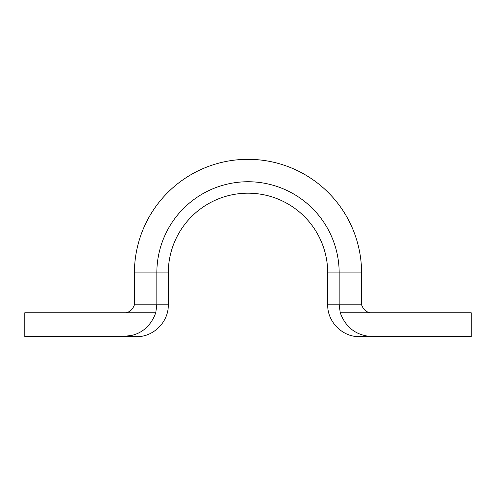 <?xml version="1.0" encoding="UTF-8"?>
<svg xmlns="http://www.w3.org/2000/svg" width="496" height="496" viewBox="0 0 496 496"><rect width="100%" height="100%" fill="white"/><g stroke="black" fill="none" stroke-linecap="round" stroke-linejoin="round"><path stroke-width="0.74" d="M361.584 304.798L327.713 304.792C327.273 321.83 342.556 337.119 359.6 336.679L373.68 336.679C357.126 336.158 345.979 328.185 340.244 312.759L373.68 312.765C367.84 313.429 363.81 310.769 361.584 304.798L361.584 272.905A113.584 113.584 0 0 0 248 159.321A113.584 113.584 0 0 0 134.416 272.905L134.416 304.798L156.835 304.792L155.756 312.759C150.059 328.154 138.917 336.127 122.32 336.679L136.4 336.679C153.444 337.119 168.727 321.83 168.287 304.792L156.835 304.792L156.835 272.905L168.287 272.905L168.287 304.792M361.584 272.905L327.713 272.905A79.713 79.713 0 0 0 248 193.192A79.713 79.713 0 0 0 168.287 272.905M133.145 335.11L122.32 336.679L24.8 336.679L24.8 312.765L155.756 312.759M339.165 272.905L339.165 304.786L339.165 272.905A91.165 91.165 0 0 0 248 181.741A91.165 91.165 0 0 0 156.835 272.905L134.416 272.905M340.244 312.759L339.165 304.792M134.416 304.798C132.19 310.769 128.16 313.429 122.32 312.765M373.68 312.765L471.2 312.765L471.2 336.679L373.68 336.679M327.713 272.905L327.713 304.792"/></g></svg>
